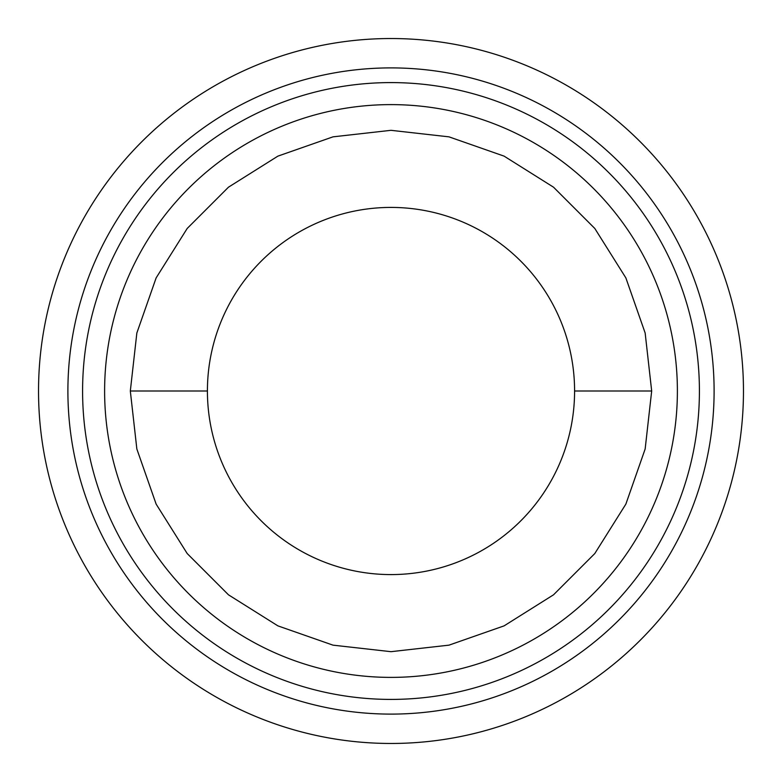 <?xml version="1.0" encoding="UTF-8"?>
<svg xmlns="http://www.w3.org/2000/svg" width="782" height="782" viewBox="0 0 782 782"><rect width="100%" height="100%" fill="white"/><g stroke="black" fill="none" stroke-linecap="round" stroke-linejoin="round"><path stroke-width="1.17" d="M677.388 391A286.388 286.388 0 0 1 391 677.388A286.388 286.388 0 0 1 104.612 391A286.388 286.388 0 0 1 391 104.612A286.388 286.388 0 0 1 677.388 391M256.408 65.238A352.477 352.477 0 0 0 65.238 525.592A352.477 352.477 0 0 0 525.592 716.762A352.477 352.477 0 0 0 716.762 256.408A352.477 352.477 0 0 0 256.408 65.238M391 574.584A183.584 183.584 0 0 1 207.416 391A183.584 183.584 0 0 1 391 207.416A183.584 183.584 0 0 1 574.584 391A183.584 183.584 0 0 1 391 574.584M67.897 391A323.103 323.103 0 0 1 391 67.897A323.103 323.103 0 0 1 714.103 391A323.103 323.103 0 0 1 391 714.103A323.103 323.103 0 0 1 67.897 391A323.103 323.103 0 0 0 391 714.103A323.103 323.103 0 0 0 714.103 391M130.32 391L136.85 449.005L156.136 504.107L187.191 553.529L228.471 594.809L277.893 625.864L332.995 645.15L391 651.68L449.005 645.15L504.107 625.864L553.529 594.809L594.809 553.529L625.864 504.107L645.15 449.005L651.68 391L645.15 332.995L625.864 277.893L594.809 228.471L553.529 187.191L504.107 156.136L449.005 136.85L391 130.32L332.995 136.85L277.893 156.136L228.471 187.191L187.191 228.471L156.136 277.893L136.85 332.995L130.32 391L207.416 391M574.584 391L651.68 391M699.411 391A308.411 308.411 0 0 0 391 82.589A308.411 308.411 0 0 0 82.589 391A308.411 308.411 0 0 0 391 699.411A308.411 308.411 0 0 0 699.411 391"/></g></svg>

